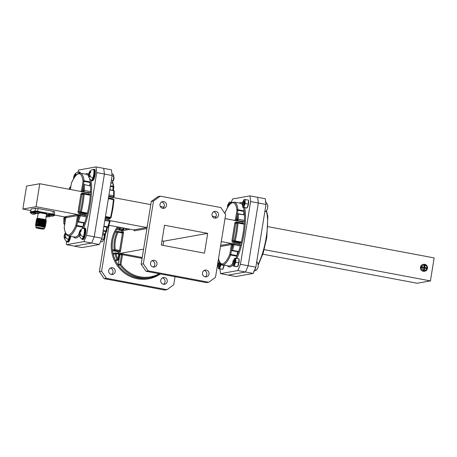 <?xml version="1.0" encoding="UTF-8"?>
<svg xmlns="http://www.w3.org/2000/svg" width="457" height="457" viewBox="0 0 457 457"><rect width="100%" height="100%" fill="white"/><g stroke="black" fill="none" stroke-linecap="round" stroke-linejoin="round"><path stroke-width="0.69" d="M156.985 264.283A3.428 3.29 -100.1 0 1 154.335 267.042A3.428 3.29 -100.1 0 1 150.484 263.055A3.428 3.29 -100.1 0 1 153.135 260.296A3.428 3.29 -100.1 0 1 156.985 264.283M153.198 267.037A3.428 3.29 79.9 0 0 152.067 260.69M209.003 274.069A3.428 3.29 -100.1 0 1 206.353 276.828A3.428 3.29 -100.1 0 1 202.502 272.84A3.428 3.29 -100.1 0 1 205.153 270.081A3.428 3.29 -100.1 0 1 209.003 274.069M205.216 276.822A3.428 3.29 79.9 0 0 204.085 270.475M218.509 215.356A3.428 3.29 -100.1 0 1 215.858 218.115A3.428 3.29 -100.1 0 1 212.008 214.133A3.428 3.29 -100.1 0 1 214.659 211.374A3.428 3.29 -100.1 0 1 218.509 215.356M214.727 218.109A3.428 3.29 79.9 0 0 213.596 211.768M166.491 205.57A3.428 3.29 -100.1 0 1 163.84 208.329A3.428 3.29 -100.1 0 1 159.99 204.348A3.428 3.29 -100.1 0 1 162.641 201.588A3.428 3.29 -100.1 0 1 166.491 205.57M162.709 208.323A3.428 3.29 79.9 0 0 161.578 201.983M117.889 229.842L120.757 230.379L122.516 230.071L119.648 229.528L117.889 229.842A0.811 0.777 -100.1 0 1 117.369 228.586A31.916 30.682 79.9 0 0 115.353 232.207A0.811 0.777 -100.1 0 1 115.912 231.779L117.666 231.465A0.811 0.777 79.9 0 0 117.112 231.899L115.353 232.207A31.916 30.682 79.9 0 0 112.65 240.902A31.916 30.682 79.9 0 0 112.456 250.07A31.916 30.682 79.9 0 0 113.216 254.212A0.811 0.777 -100.1 0 1 113.833 253.224L115.592 252.91A0.811 0.777 79.9 0 0 114.975 253.898L113.216 254.212A31.916 30.682 79.9 0 0 115.295 260.102A31.916 30.682 79.9 0 0 118.317 265.306A0.811 0.777 -100.1 0 1 118.174 264.689L119.934 264.375L121.516 254.589L119.763 254.903L118.174 264.689M110.303 268.128A3.428 3.29 -100.1 0 1 111.434 274.474M115.215 271.715A3.428 3.29 79.9 0 0 111.365 267.733A3.428 3.29 79.9 0 0 108.715 270.493A3.428 3.29 79.9 0 0 112.565 274.474A3.428 3.29 79.9 0 0 115.215 271.715M162.321 277.913A3.428 3.29 -100.1 0 1 163.452 284.26M167.233 281.501A3.428 3.29 79.9 0 0 163.383 277.519A3.428 3.29 79.9 0 0 160.733 280.278A3.428 3.29 79.9 0 0 164.583 284.26A3.428 3.29 79.9 0 0 167.233 281.501M241.01 242.673L239.748 242.895L233.596 241.742L234.858 241.513L241.01 242.673L241.313 242.067A31.916 8.26 100.7 0 1 240.291 246.02A31.916 8.26 100.7 0 1 238.583 251.504L232.43 250.345L232.173 250.716L238.331 251.87L238.583 251.504A31.916 8.26 100.7 0 1 236.783 256.194L236.943 255.606L230.791 254.452L231.516 249.968M108.926 225.261L133.621 229.905L146.828 227.552L147.331 225.998M221.285 241.559L233.447 243.844M109.96 220.617L146.828 227.552A0.811 0.777 -100.1 0 1 147.068 227.637M233.247 242.576A1.622 1.56 -100.1 0 1 231.967 240.69L232.956 240.799L235.772 223.393L237.034 223.17A31.105 8.049 100.7 0 1 235.972 231.808A31.105 8.049 100.7 0 1 234.213 240.576L232.956 240.799A0.811 0.777 79.9 0 0 233.596 241.742L233.247 242.576L239.399 243.735L239.24 244.735M225.01 218.577L242.93 221.948L242.736 223.142L236.583 221.982A1.622 1.56 -100.1 0 0 234.784 223.284L231.967 240.69M108.675 196.693L150.793 204.616M160.27 206.398L163.909 207.084M212.288 216.184L215.927 216.869M114.164 191.237A0.811 0.514 178 0 0 114.204 191.066A0.811 0.514 178 0 0 113.65 190.603L109.783 189.872M108.966 194.911L113.627 195.785A0.811 0.388 2.3 0 1 114.181 196.179A0.811 0.388 2.3 0 1 114.141 196.293A0.811 0.777 -100.1 0 1 113.245 196.944L108.772 196.104M110.445 185.753L113.307 186.29A0.811 0.617 -7.6 0 1 113.844 187.004M103.208 230.448L106.681 231.185A0.811 0.508 -156.8 0 1 106.658 231.356A0.811 0.508 -156.8 0 1 105.967 231.585L103.111 231.048M111.428 169.821L112.108 175.499L104.413 174.054L103.733 168.37L111.428 169.821M101.945 238.234L99.329 244.501L91.634 243.055L74.325 246.14L91.634 243.055L94.251 236.789L101.945 238.234L112.108 175.499M66.219 241.267L66.631 244.689L82.02 247.585L99.329 244.501M96.718 172.609L96.039 166.925L103.733 168.37L104.413 174.054L96.718 172.609L86.556 235.338L94.251 236.789L104.413 174.054L94.251 236.789L91.634 243.055L83.939 241.61L66.631 244.689M103.905 226.169L107.772 226.895A0.811 0.388 19.1 0 0 108.429 226.735A0.811 0.388 19.1 0 0 108.435 226.615M109.497 220.337A0.811 0.777 -100.1 0 1 110.097 221.268L104.813 220.537M258.314 203.005L257.634 197.321L249.939 195.876L250.619 201.554L258.314 203.005L257.634 197.321L265.328 198.772L266.008 204.45L258.314 203.005L248.151 265.74L240.456 264.289L237.84 270.561L245.535 272.006L248.151 265.74L258.314 203.005M219.971 269.002L220.531 273.64L228.226 275.091L245.535 272.006L248.151 265.74L255.846 267.185L266.008 204.45M244.055 221.554L237.08 220.542L244.055 221.554L244.438 220.394L238.286 219.234A0.811 0.388 -177.7 0 0 237.263 219.451L236.44 219.6L237.286 214.402A0.811 0.514 -2 0 1 238.308 214.053L244.358 214.904L238.183 213.745M237.303 214.242L237.937 210.306L244.095 211.465L244.118 210.9L237.966 209.74A0.811 0.617 172.4 0 0 236.949 210.197L235.366 219.983L233.893 220.245M225.038 213.733L225.278 212.277A0.811 0.508 -156.8 0 1 225.301 212.105A0.811 0.508 -156.8 0 1 225.41 211.962M220.485 246.5L231.385 244.558L229.797 254.343A0.811 0.508 23.2 0 0 230.625 255.04L236.783 256.194A31.916 8.26 100.7 0 1 235.846 258.262L235.749 262.215L234.824 264.112A3.987 1.034 -79.3 0 0 235.315 262.158A3.987 1.034 -79.3 0 0 235.526 260.187A3.987 1.034 -79.3 0 0 234.972 258.182A3.987 1.034 -79.3 0 0 234.292 258.788A3.987 1.034 -79.3 0 0 233.721 260.102A3.987 1.034 -79.3 0 0 233.676 260.25M220.531 273.64L237.84 270.561M240.456 264.289L250.619 201.554M249.939 195.876L232.624 198.955L231.219 202.331M240.291 244.935L234.133 243.775A0.811 0.811 0 0 0 233.841 243.775A0.811 0.777 79.9 0 1 234.115 243.775L234.133 244.861A31.916 8.26 -79.3 0 1 232.43 250.345A0.811 0.388 -160.9 0 1 231.556 249.773L232.396 244.575L233.213 244.426L240.291 246.02L240.291 244.935L234.155 243.781M243.438 207.472A31.916 8.26 100.7 0 1 244.118 210.9A31.916 8.26 100.7 0 1 244.461 215.207A31.916 8.26 100.7 0 1 244.438 220.394A31.916 8.26 100.7 0 1 244.209 224.204L244.112 223.673L237.971 222.525M237.571 251.733L236.943 255.606M239.399 243.735L239.748 242.895M244.095 211.465L243.564 214.756M236.435 219.64L236.44 219.6A0.811 0.777 79.9 0 0 237.08 220.542L243.238 221.696M242.496 221.862L242.478 221.559M121.448 232.122A0.811 0.777 79.9 0 0 121.493 231.956L121.688 230.762L130.165 229.254M117.98 231.471L122.356 232.293L122.447 233.053L123.436 233.161L120.614 250.567L119.625 250.459L122.447 233.053L118.032 232.225A31.105 29.905 79.9 0 0 115.398 240.696A31.105 29.905 79.9 0 0 115.21 249.631L119.625 250.459L119.277 251.293L114.861 250.465L113.102 250.779L117.518 251.607L119.277 251.293A0.811 0.777 -100.1 0 1 119.917 252.235L118.157 252.55L118.037 253.315M119.026 253.555L143.578 249.185M207.684 233.367L204.479 253.167L161.31 245.043L164.514 225.25L207.684 233.367L163.72 241.193L163.04 245.369M118.432 227.049A31.916 30.682 79.9 0 0 117.369 228.586L119.128 228.277L122.864 229.231L123.076 227.923M142.087 258.376L122.51 254.698L120.922 264.483L118.317 265.306A31.916 30.682 79.9 0 0 148.542 278.027L150.302 277.713A31.916 30.682 -100.1 0 1 120.077 264.997A0.811 0.777 79.9 0 1 119.934 264.375L120.922 264.483A31.105 29.905 79.9 0 0 159.242 273.737M175.031 276.708L173.717 284.797L166.982 289.681L106.384 278.284L104.185 278.673L99.38 271.618L105.493 233.893M99.38 271.618L101.58 271.224L109.023 225.278M101.58 271.224L106.384 278.284M161.984 240.868L163.72 241.193M166.982 289.681L164.783 290.075L104.185 278.673M117.055 259.787L117.98 259.405L118.82 254.206L115.952 253.669L114.975 253.898A31.916 30.682 -100.1 0 0 117.055 259.787A0.811 0.777 79.9 0 0 118.529 259.593L119.403 254.378L118.82 254.206L118.751 253.452L115.884 252.91L115.952 253.669A31.105 29.905 79.9 0 0 117.98 259.405L118.557 259.576A0.811 0.811 0 0 1 117.9 260.244L116.141 260.559A0.811 0.777 -100.1 0 1 115.295 260.102L117.055 259.787M119.763 254.903A0.811 0.777 79.9 0 0 119.391 254.069M118.157 252.55A0.811 0.777 79.9 0 0 117.518 251.607M113.102 250.779A0.811 0.777 -100.1 0 1 112.456 250.07L114.216 249.756A31.916 30.682 -100.1 0 1 114.41 240.588A31.916 30.682 -100.1 0 1 117.112 231.899L118.032 232.225L117.963 231.465A0.811 0.811 0 0 0 117.666 231.465A0.811 0.777 79.9 0 1 117.94 231.465L122.625 232.299A0.811 0.777 79.9 0 0 123.253 231.642L121.493 231.956M124.098 228.112L123.738 230.328L125.498 230.014L125.755 228.426M123.67 228.032L123.413 229.42A0.811 0.777 79.9 0 1 122.79 230.071A0.811 0.811 0 0 0 123.447 229.403L122.864 229.231L122.516 230.071A0.811 0.777 79.9 0 0 122.79 230.071L121.031 230.385A0.811 0.777 -100.1 0 1 120.757 230.379M160.247 196.167L220.845 207.564L225.649 214.624L215.487 277.359L208.746 282.249L148.148 270.847L143.344 263.786L153.506 201.051L160.247 196.167L158.048 196.556L151.307 201.446L153.506 201.051M208.746 282.249L206.547 282.637L145.954 271.241L148.148 270.847M143.344 263.786L141.15 264.18L145.954 271.241M141.15 264.18L151.307 201.446M254.263 270.984A5.524 1.428 -79.3 0 0 254.36 270.858A5.524 1.428 -79.3 0 0 255.743 267.431M255.966 266.442A5.524 1.428 -79.3 0 0 256.217 264.9M256.731 269.659A3.416 0.885 -79.3 0 0 256.834 269.561A3.416 0.885 -79.3 0 0 256.931 269.447A3.416 0.885 -79.3 0 0 257.137 269.122L258.194 267.094L258.096 265.58A3.416 0.885 -79.3 0 0 258.148 264.974A3.416 0.885 -79.3 0 0 258.154 264.42L258.148 264.951M233.784 261.267A1.582 0.411 -79.3 0 0 233.464 260.404A1.582 0.411 -79.3 0 0 232.802 262.581A1.582 0.411 -79.3 0 0 232.904 263.398A1.582 0.411 -79.3 0 0 233.424 262.958A1.582 0.411 -79.3 0 0 233.784 261.267M233.464 260.404L234.035 259.982L234.607 260.376L234.692 261.09L233.973 264.477L233.63 264.552L232.904 263.398M234.59 259.576L234.247 259.907M235.018 260.547L234.692 261.078M234.144 264.18L234.555 263.278L234.624 260.467M234.881 262.232L234.464 260.05M234.538 263.506L234.721 262.215M234.904 261.324L235.024 260.838M234.035 264.386A2.394 0.617 -79.3 0 0 234.367 263.9A2.394 0.617 -79.3 0 0 235.001 260.353A2.394 0.617 -79.3 0 0 234.795 259.793A2.394 0.617 -79.3 0 0 234.39 259.964M234.31 264.015L234.321 263.706M234.692 261.353L234.995 260.301M237.806 266.237A3.987 1.034 -79.3 0 0 237.886 266.111A3.987 1.034 -79.3 0 0 238.463 264.797A3.987 1.034 -79.3 0 0 239.16 260.873A3.987 1.034 -79.3 0 0 239.097 259.69A3.987 1.034 -79.3 0 0 239.074 259.57M233.041 263.615A3.987 1.034 -79.3 0 0 233.024 264.026A3.987 1.034 -79.3 0 0 233.087 265.209A3.987 1.034 -79.3 0 0 233.573 266.031A3.987 1.034 -79.3 0 0 234.824 264.112L234.447 266.111L233.247 266.054L233.087 265.209M234.51 260.119L234.795 259.793M234.887 259.919L234.652 260.627M234.595 260.142L234.704 259.839M234.292 258.788L234.972 258.182L238.937 258.845L238.84 262.798L235.749 262.215M233.247 266.054L237.206 266.717L237.886 266.111M234.447 266.111L237.537 266.694L238.84 262.798M239.097 259.69L238.937 258.845M218.178 266.265A3.987 1.034 -79.3 0 0 218.16 266.671A3.987 1.034 -79.3 0 0 218.229 267.853A3.987 1.034 -79.3 0 0 218.714 268.676A3.987 1.034 -79.3 0 0 219.966 266.757A3.987 1.034 -79.3 0 0 220.451 264.803A3.987 1.034 -79.3 0 0 220.6 263.775M219.674 266.151L219.863 264.866M220.046 263.969L220.165 263.483M219.171 267.031A2.394 0.617 -79.3 0 0 219.509 266.545A2.394 0.617 -79.3 0 0 220.16 263.238M219.451 266.66L219.457 266.357M219.834 263.997L220.074 263.112M222.947 268.882A3.987 1.034 -79.3 0 0 223.027 268.756A3.987 1.034 -79.3 0 0 223.599 267.442A3.987 1.034 -79.3 0 0 224.147 265.151M219.309 261.661A3.987 1.034 -79.3 0 0 218.863 262.746A3.987 1.034 -79.3 0 0 218.812 262.901M219.914 262.866L219.794 263.272M218.383 268.699L222.673 269.339L223.976 265.443L220.885 264.86L219.589 268.756L218.383 268.699L218.229 267.853M219.589 268.756L222.673 269.339L223.027 268.756M218.926 263.912A1.582 0.411 -79.3 0 0 218.606 263.049A1.582 0.411 -79.3 0 0 217.938 265.226A1.582 0.411 -79.3 0 0 218.04 266.043A1.582 0.411 -79.3 0 0 218.56 265.603A1.582 0.411 -79.3 0 0 218.926 263.912M218.606 263.049L219.177 262.632L219.743 263.021L219.834 263.74L219.114 267.122L218.772 267.196L218.04 266.043M220.143 263.209L219.834 263.729M219.429 266.854L219.766 263.112M220.017 264.877L219.606 262.695M427.312 268.705A3.507 3.37 79.9 0 0 427.415 268.002L424.496 267.454L427.415 268.002M424.336 264.26L423.542 264.306A3.507 3.37 79.9 0 0 420.914 266.739L424.056 267.248L424.325 264.266A3.507 3.37 79.9 0 0 423.542 264.306L423.211 264.363A3.507 3.37 79.9 0 0 420.497 267.191A3.507 3.37 79.9 0 0 424.439 271.269L424.77 271.212A3.507 3.37 79.9 0 0 427.398 268.779L424.77 271.212A3.507 3.37 79.9 0 1 423.982 271.252L424.364 268.248L424.696 268.19L423.982 271.252M420.914 266.739L420.806 266.757A3.507 3.37 79.9 0 0 420.674 267.556L420.783 267.534A3.507 3.37 79.9 0 0 423.216 271.11L423.925 268.042L420.783 267.534M427.524 267.979L427.552 267.968C427.529 266.214 426.718 265.031 425.119 264.409L424.981 264.426A3.507 3.37 79.9 0 0 424.393 264.3M255.846 267.185L253.229 273.452L245.535 272.006L228.226 275.091L235.921 276.536L253.229 273.452M427.398 268.779L424.696 268.19M425.096 264.409L424.821 267.391M420.806 266.757L424.056 267.248M423.216 271.11L423.108 271.127A3.507 3.37 79.9 0 0 423.873 271.269M424.981 264.426L424.496 267.454M268.008 226.666L434.15 257.919L430.425 280.901L417.218 283.254L262.826 254.206M430.425 280.901L264.192 249.631M265.477 207.729A5.524 1.428 -79.3 0 0 265.728 206.187M266.242 210.951A3.416 0.885 -79.3 0 0 266.345 210.848A3.416 0.885 -79.3 0 0 266.437 210.734A3.416 0.885 -79.3 0 0 266.642 210.409L267.705 208.386L267.608 206.867A3.416 0.885 -79.3 0 0 267.653 206.261A3.416 0.885 -79.3 0 0 267.665 205.713L267.659 206.244M243.295 202.554A1.582 0.411 -79.3 0 0 242.975 201.697A1.582 0.411 -79.3 0 0 242.307 203.868A1.582 0.411 -79.3 0 0 242.41 204.69A1.582 0.411 -79.3 0 0 242.93 204.245A1.582 0.411 -79.3 0 0 243.295 202.554M242.975 201.697L243.547 201.274L244.204 202.382L243.484 205.764L243.141 205.839L242.41 204.69M244.101 200.869L243.758 201.194M244.529 201.834L244.204 202.371M243.798 205.496L244.135 201.754M244.386 203.519L243.975 201.343M228.226 206.433A1.582 0.411 -79.3 0 0 228.431 205.199A1.582 0.411 -79.3 0 0 228.112 204.342A1.582 0.411 -79.3 0 0 227.449 206.518A1.582 0.411 -79.3 0 0 227.552 207.335A1.582 0.411 -79.3 0 0 227.632 207.404M228.112 204.342L228.689 203.919L229.334 204.856M229.237 203.514L228.894 203.839M229.368 204.833L229.277 204.399M229.643 204.239L229.5 204.667L229.117 203.988M244.821 203.445A3.987 1.034 -79.3 0 0 245.032 201.474L245.255 203.502L244.335 205.399A3.987 1.034 -79.3 0 0 244.821 203.445M244.044 204.793L244.232 203.508M244.415 202.611L244.535 202.125M243.541 205.673A2.394 0.617 -79.3 0 0 243.878 205.187A2.394 0.617 -79.3 0 0 244.512 201.64A2.394 0.617 -79.3 0 0 244.306 201.086A2.394 0.617 -79.3 0 0 243.895 201.251M243.821 205.302L243.827 204.999M244.204 202.64L244.501 201.588M247.317 207.529A3.987 1.034 -79.3 0 0 247.397 207.398A3.987 1.034 -79.3 0 0 247.968 206.084A3.987 1.034 -79.3 0 0 248.671 202.16A3.987 1.034 -79.3 0 0 248.602 200.983A3.987 1.034 -79.3 0 0 248.579 200.857M243.804 200.08L244.152 199.498L245.358 199.549L245.032 201.474A3.987 1.034 -79.3 0 0 244.484 199.469A3.987 1.034 -79.3 0 0 243.804 200.08A3.987 1.034 -79.3 0 0 243.233 201.394A3.987 1.034 -79.3 0 0 243.181 201.543M242.547 204.907A3.987 1.034 -79.3 0 0 242.53 205.319A3.987 1.034 -79.3 0 0 242.598 206.495A3.987 1.034 -79.3 0 0 243.084 207.324A3.987 1.034 -79.3 0 0 244.335 205.399L243.958 207.398L242.753 207.347L242.598 206.495M244.015 201.411L244.306 201.086M244.398 201.206L244.164 201.914M244.101 201.428L244.215 201.126M242.753 207.347L246.717 208.004L247.397 207.398M243.958 207.398L247.043 207.981L248.345 204.085L248.448 200.132L245.358 199.549M248.602 200.983L248.448 200.132M248.345 204.085L245.255 203.502M229.665 204.468A2.394 0.617 -79.3 0 0 229.648 204.285A2.394 0.617 -79.3 0 0 229.448 203.731A2.394 0.617 -79.3 0 0 229.037 203.896M230.174 203.902A3.987 1.034 -79.3 0 0 229.62 202.12A3.987 1.034 -79.3 0 0 228.94 202.725A3.987 1.034 -79.3 0 0 228.369 204.039A3.987 1.034 -79.3 0 0 228.323 204.188M229.157 204.056L229.448 203.731M229.534 203.851L229.305 204.559M229.243 204.073L229.357 203.771M228.94 202.725L229.294 202.143L230.494 202.194L230.174 204.119M231.996 202.48L230.494 202.194M84.077 193.574L90.212 194.722L90.309 195.253A31.916 8.26 -79.3 0 0 90.532 191.603L90.149 192.757L83.111 191.757L90.149 192.757M83.357 190.66A0.811 0.383 2.4 0 1 84.379 190.443L83.997 191.597A0.811 0.777 79.9 0 1 83.357 190.66A31.105 8.049 -79.3 0 0 83.374 185.234L82.471 190.815L83.357 190.66M77.559 221.388L76.89 225.501L83.048 226.655L82.883 227.243A31.916 8.26 -79.3 0 0 84.602 222.788A31.916 8.26 -79.3 0 0 86.436 216.904L80.278 215.744L80.283 214.664L86.436 215.818L86.436 216.904A31.916 8.26 -79.3 0 0 87.418 213.116L87.11 213.722L80.958 212.562L79.695 212.791L85.853 213.95L87.11 213.722M84.294 184.582L84.277 184.582A0.811 0.811 0 0 0 83.345 185.251L83.374 185.234A0.811 0.52 177.8 0 1 84.402 184.879A31.916 8.26 100.7 0 1 84.379 190.443L90.532 191.603A31.916 8.26 -79.3 0 0 90.555 186.039L84.294 184.582L90.555 186.039A31.916 8.26 -79.3 0 0 90.223 181.949L90.195 182.514L84.042 181.355L83.46 184.948M69.435 189.312L69.704 187.667A0.811 0.394 -160.8 0 1 69.71 187.547L69.133 189.249M79.992 191.294L81.466 191.032L83.048 181.246A0.811 0.617 -7.6 0 1 84.065 180.789L90.223 181.949A31.916 8.26 -79.3 0 0 89.658 178.95M71.401 183.154A0.811 0.811 0 0 0 71.349 183.343L71.378 183.326A31.105 8.049 -79.3 0 1 83.048 181.246L84.042 181.355L84.065 180.789A31.916 8.26 100.7 0 0 80.312 173.134L77.77 173.711L75.908 175.357C74.371 177.122 72.869 179.721 71.401 183.154A0.811 0.508 23.2 0 0 71.378 183.326L70.378 189.489M82.271 228.62A31.916 8.26 -79.3 0 0 82.883 227.243L76.73 226.089A0.811 0.508 -156.8 0 1 75.902 225.392L77.484 215.607L65.814 217.686L64.226 227.472A0.811 0.617 172.4 0 0 64.191 227.723C65.077 233.047 66.516 235.761 68.51 235.875L74.662 237.029A31.916 8.26 -79.3 0 0 78.924 234.395M77.593 221.102L77.576 221.051A31.105 8.049 -79.3 0 0 79.364 215.316L78.478 215.47L77.576 221.051A0.811 0.394 19.2 0 0 78.45 221.634L84.602 222.788L84.351 223.153L78.193 221.993L78.45 221.634A31.916 8.26 100.7 0 0 80.278 215.744L79.364 215.316A0.811 0.777 -100.1 0 1 80.261 214.664L80.283 214.664A0.811 0.811 0 0 0 79.992 214.659L79.107 214.819L36.063 206.713L22.85 209.066L26.575 186.085L39.782 183.731L36.063 206.713M77.804 172.209L78.724 170.01L96.039 166.925M83.939 241.61L86.556 235.338M82.706 193.751L82.683 193.031L88.841 194.191L89.029 192.997L39.782 183.731M85.368 215.618L85.505 214.784L79.347 213.625A1.622 1.56 79.9 0 1 78.067 211.745L80.883 194.334A1.622 1.56 79.9 0 1 82.683 193.031M65.648 217.115L54.583 215.036M30.859 210.574L22.85 209.066M65.734 218L64.808 217.903A0.811 0.777 79.9 0 1 65.431 217.252A0.811 0.811 0 0 1 65.722 217.252L65.705 217.252A0.811 0.777 79.9 0 0 65.431 217.252L64.551 217.406A0.811 0.811 0 0 0 63.883 218.172L63.86 223.662A0.811 0.52 -2.2 0 1 63.9 223.484L64.808 217.903L63.923 218.063A0.811 0.383 -177.6 0 0 63.883 218.172A0.811 0.383 -177.6 0 0 63.911 218.286M83.048 226.655L83.637 223.016M85.853 213.95L85.505 214.784M89.698 185.599L90.195 182.514M83.071 191.746L89.229 192.905M35.583 213.008A3.056 0.286 9.2 0 0 32.636 212.431A3.056 0.286 9.2 0 0 30.322 212.265A3.056 0.286 9.2 0 0 30.208 212.322L36.114 213.51L34.618 214.207M32.453 214.042L31.567 213.608L32.681 214.093L33.732 213.882L33.572 214.264L34.601 214.213L32.847 214.036M30.699 211.74L34.629 212.214L31.03 211.717L30.253 212.037A3.056 0.286 9.2 0 1 30.373 211.979A3.056 0.286 9.2 0 1 34.966 212.556M33.321 214.31L33.372 213.819M33.521 214.15L33.538 213.853M34.275 211.597L34.321 211.311A3.056 0.286 9.2 0 1 34.441 211.254A3.056 0.286 9.2 0 1 37.782 211.58A3.056 0.286 9.2 0 1 40.353 212.288L40.307 212.574A3.056 0.286 9.2 0 0 37.731 211.871A3.056 0.286 9.2 0 0 34.389 211.54A3.056 0.286 9.2 0 0 34.275 211.597L40.182 212.785L38.685 213.488L36.914 213.316M34.332 211.837L36.503 213.419L35.629 212.888L38.736 213.47M34.766 211.02C35.583 210.82 41.124 211.859 40.01 212.002M37.388 213.585L37.44 213.093M37.588 213.425L37.605 213.128M46.448 215.264L50.35 216.19L48.853 216.886M45.803 216.287L48.905 216.869L47.082 216.715M48.859 214.887L46.574 214.504L48.865 214.893M46.665 216.818L46.226 216.635L46.688 216.715M47.557 216.984L47.608 216.498M47.757 216.829L47.774 216.527M48.511 214.276L48.556 213.99A3.056 0.286 9.2 0 1 48.676 213.933A3.056 0.286 9.2 0 1 52.018 214.259A3.056 0.286 9.2 0 1 54.594 214.967L54.543 215.253A3.056 0.286 9.2 0 0 51.967 214.55A3.056 0.286 9.2 0 0 48.625 214.219A3.056 0.286 9.2 0 0 48.511 214.276L54.417 215.464L52.921 216.161M48.568 214.516L50.738 216.098L49.864 215.567L52.972 216.15L51.15 215.99M49.002 213.693C49.819 213.493 55.36 214.539 54.246 214.681M51.624 216.264L51.675 215.773M51.824 216.104L51.841 215.807M36.863 225.278L36.908 224.981A3.605 0.343 9.2 0 1 36.931 224.953M43.866 229.071A4.056 0.383 -170.8 0 0 43.998 229.026A4.056 0.383 -170.8 0 0 40.793 228.089A4.056 0.383 -170.8 0 0 36.172 227.626A4.056 0.383 -170.8 0 0 36.029 227.74A4.056 0.383 -170.8 0 0 39.622 228.671A4.056 0.383 -170.8 0 0 43.866 229.071M36.029 227.74L35.863 227.506A4.256 0.4 9.2 0 1 35.852 227.466A4.256 0.4 9.2 0 1 36.012 227.386A4.256 0.4 9.2 0 1 40.667 227.843A4.256 0.4 9.2 0 1 44.255 228.826A4.256 0.4 9.2 0 1 44.226 228.866L43.998 229.026M43.638 229.026A3.81 0.36 9.2 0 1 39.291 228.586A3.81 0.36 9.2 0 1 36.28 227.706A3.81 0.36 9.2 0 1 36.4 227.666A3.81 0.36 9.2 0 1 40.393 228.043A3.81 0.36 9.2 0 1 43.769 228.923A3.81 0.36 9.2 0 1 43.638 229.026M36.549 227.649A3.605 0.343 -170.8 0 0 39.885 228.466A3.605 0.343 -170.8 0 0 43.478 228.791A3.605 0.343 -170.8 0 0 43.529 228.78M44.255 228.826L44.478 227.432A4.256 0.4 -170.8 0 0 40.89 226.449A4.256 0.4 -170.8 0 0 36.234 225.992A4.256 0.4 -170.8 0 0 36.074 226.072L35.852 227.466M42.964 226.861L44.483 227.557A4.456 0.423 -170.8 0 0 44.483 227.557L41.53 226.546A4.456 0.423 -170.8 0 0 36.046 225.958A4.456 0.423 -170.8 0 0 35.892 226.084A4.456 0.423 -170.8 0 0 36.057 226.198M45.209 226.9L44.432 226.523C40.862 225.741 37.977 225.415 35.766 225.547L35.892 226.084M37.103 218.469A4.456 0.423 9.2 0 1 37.126 218.435A4.456 0.423 9.2 0 1 37.268 218.389A4.456 0.423 9.2 0 1 38.605 218.4L37.034 218.503L37.354 218.914M38.125 218.914A4.456 0.423 9.2 0 1 37.434 218.697M37.108 219.977L36.554 219.143L42.49 219.486C45.46 220 46.648 220.331 46.071 220.474L42.387 220.074M36.092 225.495L39.365 225.381L43.512 225.969L44.723 226.295L45.374 226.969A5.067 0.48 9.2 0 1 45.346 227.009A5.067 0.48 9.2 0 1 45.329 227.015L45.346 227.009M44.432 226.523A5.067 0.48 9.2 0 1 45.374 226.969M36.309 225.347L35.657 224.678C37.166 224.124 47.402 225.855 45.363 225.935M35.457 224.815L36.44 224.256L39.548 224.273L43.689 224.867L45.574 225.747L44.54 226.221M35.623 224.558L35.68 224.536C37.188 223.981 47.425 225.718 45.386 225.792M36.394 224.398L35.835 223.57C37.343 223.016 47.579 224.753 45.546 224.827M35.64 223.707L36.623 223.147L43.872 223.759L45.083 224.084L45.7 224.804L44.786 225.112L41.638 224.701M35.806 223.45L35.857 223.433C37.365 222.879 47.602 224.61 45.569 224.69L45.597 224.684M36.571 223.296L36.017 222.462C37.525 221.908 47.762 223.644 45.723 223.719M35.817 222.605L36.8 222.039L44.049 222.65L45.911 223.496L45.094 223.987M35.983 222.342L36.04 222.325C37.548 221.771 47.785 223.507 45.746 223.582M36.691 221.965L36.194 221.359C37.703 220.8 47.939 222.536 45.906 222.616M35.994 221.496L36.977 220.937L40.085 220.954L44.232 221.548L46.088 222.393L45.277 222.879M36.166 221.239L36.217 221.217C37.725 220.662 47.962 222.399 45.929 222.473M36.994 221.131L36.371 220.251C37.88 219.697 48.122 221.434 46.083 221.508L45.454 221.771M36.177 220.388L37.16 219.828L40.262 219.851L45.62 220.765L46.237 221.485M36.343 220.131L36.394 220.114C37.902 219.56 48.139 221.291 46.106 221.371M36.594 225.301L35.497 224.753M37.468 222.233L36.846 222.028M38.045 222.256L36.868 221.891M36.354 219.286L38.674 218.937A5.067 0.48 -170.8 0 1 42.49 219.486M37.354 218.583A4.256 0.4 -170.8 0 0 38.251 218.92M46.071 220.474L45.889 219.857A4.456 0.423 9.2 0 0 44.866 219.451L38.605 218.4M44.866 219.451L38.674 218.937M41.53 226.546L45.323 227.02L44.558 227.306M35.04 210.997L35.492 208.226L31.116 209.003L30.676 211.728M35.492 208.226L38.011 208.495L37.565 211.277M52.875 214.156L53.326 211.374L38.011 208.495M53.326 211.374L54.726 211.842L54.292 214.544M34.424 211.123L31.065 211.722M51.504 213.905L38.942 211.54M37.046 224.867L36.434 224.587M44.906 225.187L41.616 224.838M39.628 224.433L38.696 224.204M36.651 222.245L36.823 221.902L39.93 221.925L45.277 222.999M39.056 221.993L38.428 221.822M39.233 220.885L37.154 220.16M37.188 218.926L43.398 219.12M36.126 225.41L39.388 225.244L44.74 226.198M37.183 224.77L36.709 224.581M36.269 224.381L39.57 224.136L44.917 225.095M36.451 223.273L39.748 223.033L45.094 224.107M39.936 222.068L39.079 221.856M36.84 220.982L40.107 220.817L45.454 221.891M36.988 219.954L40.285 219.708L45.437 220.685M37.2 218.772L40.136 218.577M37.046 224.913A3.605 0.343 9.2 0 1 40.713 225.255A3.605 0.343 9.2 0 1 43.998 226.078M69.253 239.445L70.087 236.172L69.253 239.485C68.436 241.347 67.825 242.124 67.407 241.816A5.558 1.44 100.7 0 0 69.064 239.537A5.558 1.44 100.7 0 0 69.932 236.143M69.327 236.029A5.524 1.428 100.7 0 1 68.464 239.405A5.524 1.428 100.7 0 1 66.665 241.604L64.448 238.811A3.416 0.885 100.7 0 1 64.431 238.765M65.968 233.841L65.031 235.361L65.934 237.177A3.416 0.885 100.7 0 1 65.751 237.731A3.416 0.885 100.7 0 1 65.557 238.217L64.357 237.2L65.888 237.337M64.448 238.811A3.416 0.885 100.7 0 0 64.454 238.828L64.357 237.2M64.306 238.091L64.094 235.886L65.151 236.063M65.391 234.521L64.797 234.367L64.094 235.886M64.797 234.367A3.416 0.885 100.7 0 1 64.883 234.081M70.715 236.286A5.821 1.508 100.7 0 1 68.076 242.21L67.573 242.113A5.821 1.508 100.7 0 1 67.179 241.77M70.212 236.195A5.821 1.508 100.7 0 1 67.573 242.113M67.944 241.582L69.23 239.514M65.448 232.802L64.74 233.853L65.545 234.27M65.637 233.224L64.768 234.047M64.328 234.978L65.134 235.075M65.34 237.292L64.06 237.006M65.808 237.571L64.82 237.474M65.34 233.521L65.859 233.653M102.979 240.793A3.987 1.034 -79.3 0 0 103.014 240.736A3.987 1.034 -79.3 0 0 104.116 237.229L104.127 233.927L103.493 232.842L102.842 232.716M100.54 241.616L102.031 241.896L103.025 240.719A3.987 1.034 -79.3 0 0 103.025 240.719L104.116 237.229A3.987 1.034 -79.3 0 0 104.219 234.321A3.987 1.034 -79.3 0 0 104.213 234.258L104.127 233.927M103.476 239.439L101.591 239.085M104.207 234.909L102.539 234.595M112.491 182.086A3.987 1.034 -79.3 0 0 112.525 182.029A3.987 1.034 -79.3 0 0 112.536 182.006A3.987 1.034 -79.3 0 0 113.627 178.516L113.633 175.22L113.005 174.128L111.919 173.928M110.885 183.063L111.537 183.183L112.536 182.006L113.627 178.516A3.987 1.034 -79.3 0 0 113.73 175.608A3.987 1.034 -79.3 0 0 113.719 175.551L113.633 175.22M112.988 180.726L111.314 180.412M113.719 176.202L112.045 175.888M79.644 173.089L79.387 172.592M78.376 172.1A5.558 1.44 100.7 0 1 78.541 172.095L78.204 172.106A5.524 1.428 100.7 0 1 78.981 173.186M73.617 178.647L73.606 177.173L74.44 177.31M74.902 175.808L74.302 175.659L73.606 177.173M74.302 175.659A3.416 0.885 100.7 0 1 74.394 175.368M78.747 172.135A5.821 1.508 100.7 0 1 79.232 171.958L79.735 172.055A5.821 1.508 100.7 0 1 80.363 173.117A5.821 1.508 100.7 0 1 80.369 173.152M79.232 171.958A5.821 1.508 100.7 0 1 79.866 173.026A5.821 1.508 100.7 0 1 79.878 173.089M78.204 172.106C76.462 172.535 75.142 173.54 74.257 175.128L75.057 175.557M74.6 177.07L75.005 175.614L75.931 174.751A3.416 0.885 100.7 0 0 75.788 174.008L74.28 175.334M73.834 176.265L74.645 176.362M74.845 174.808L75.616 175.002M82.808 238.937L84.117 236.8L84.739 228.654M83.728 228.169A5.558 1.44 100.7 0 1 83.894 228.163L83.557 228.169A5.524 1.428 100.7 0 1 84.431 230.956A5.524 1.428 100.7 0 1 83.328 236.76A5.524 1.428 100.7 0 1 81.529 238.96L79.307 236.166A3.416 0.885 100.7 0 1 79.29 236.12M83.557 228.169C81.814 228.597 80.495 229.608 79.604 231.196L81.135 230.071A3.416 0.885 100.7 0 1 81.283 230.814L79.889 232.716L80.798 234.532A3.416 0.885 100.7 0 1 80.615 235.087A3.416 0.885 100.7 0 1 80.415 235.572L79.215 234.555L80.746 234.692M79.307 236.166A3.416 0.885 100.7 0 0 79.312 236.183L79.215 234.555M79.17 235.441L78.952 233.236L80.015 233.413M80.249 231.876L79.655 231.722L78.952 233.236M79.655 231.722A3.416 0.885 100.7 0 1 79.746 231.436M104.27 235.909L104.407 236.126A1.582 0.411 100.7 0 1 104.482 236.338A1.582 0.411 100.7 0 1 104.367 237.914A1.582 0.411 100.7 0 1 103.842 239.12L103.636 239.274M84.099 228.203A5.821 1.508 100.7 0 1 84.585 228.026L85.088 228.117A5.821 1.508 100.7 0 1 85.716 229.186A5.821 1.508 100.7 0 1 85.128 235.726A5.821 1.508 100.7 0 1 82.934 239.565L82.431 239.468A5.821 1.508 100.7 0 1 82.043 239.125M84.585 228.026A5.821 1.508 100.7 0 1 85.219 229.088A5.821 1.508 100.7 0 1 84.625 235.629A5.821 1.508 100.7 0 1 82.431 239.468M79.187 232.333L79.998 232.43M80.204 234.647L78.924 234.361M80.672 234.927L79.684 234.829M80.198 230.876L80.969 231.071M79.627 231.402L80.403 231.625M92.314 180.224L93.622 178.093L94.251 169.947M93.234 169.456A5.558 1.44 100.7 0 1 93.399 169.45L93.062 169.461A5.524 1.428 100.7 0 1 93.942 172.243A5.524 1.428 100.7 0 1 92.834 178.047A5.524 1.428 100.7 0 1 91.034 180.247L88.818 177.453A3.416 0.885 100.7 0 1 88.801 177.407M93.062 169.461C91.32 169.89 90.006 170.895 89.115 172.483L90.646 171.364A3.416 0.885 100.7 0 1 90.794 172.1L89.401 174.003L90.303 175.825A3.416 0.885 100.7 0 1 90.12 176.373A3.416 0.885 100.7 0 1 89.926 176.859L88.727 175.842L90.258 175.985M88.818 177.453A3.416 0.885 100.7 0 0 88.824 177.476L88.727 175.842M88.675 176.733L88.464 174.528L89.521 174.705M89.761 173.163L89.166 173.014L88.464 174.528M89.166 173.014A3.416 0.885 100.7 0 1 89.252 172.723M113.776 177.196L113.913 177.419A1.582 0.411 100.7 0 1 113.987 177.63A1.582 0.411 100.7 0 1 113.879 179.201A1.582 0.411 100.7 0 1 113.353 180.412L113.142 180.561M93.605 169.49A5.821 1.508 100.7 0 1 94.096 169.313L94.593 169.41A5.821 1.508 100.7 0 1 95.227 170.472A5.821 1.508 100.7 0 1 94.633 177.013A5.821 1.508 100.7 0 1 92.44 180.852L91.943 180.755A5.821 1.508 100.7 0 1 91.549 180.418M94.096 169.313A5.821 1.508 100.7 0 1 94.725 170.375A5.821 1.508 100.7 0 1 94.136 176.922A5.821 1.508 100.7 0 1 91.943 180.755M88.698 173.62L89.503 173.717M89.709 175.934L88.43 175.648M90.178 176.219L89.189 176.116M89.709 172.163L90.48 172.358M89.138 172.689L89.915 172.912M160.396 273.954A32.727 31.464 -100.1 0 1 125.709 273.909A32.727 31.464 -100.1 0 1 111.662 240.799A32.727 31.464 -100.1 0 1 117.398 226.855M232.859 263.301A31.916 8.26 100.7 0 1 228.563 265.98L222.405 264.826A31.916 8.26 -79.3 0 0 230.625 255.04L230.791 254.452L229.797 254.343A31.105 8.049 100.7 0 1 218.515 258.662M243.118 233.07A31.916 8.26 100.7 0 1 241.313 242.067L235.161 240.908A31.916 8.26 -79.3 0 0 236.966 231.916A31.916 8.26 -79.3 0 0 238.051 223.05L244.209 224.204A31.916 8.26 100.7 0 1 243.118 233.07M227.489 265.78A32.727 8.472 -79.3 0 0 233.041 264.837M236.909 258.462A32.727 8.472 -79.3 0 0 244.107 233.179A32.727 8.472 -79.3 0 0 244.638 207.701M235.161 240.908L234.213 240.576A0.811 0.777 79.9 0 0 234.858 241.513L235.161 240.908M105.464 216.509L110.503 217.458A31.916 8.26 -79.3 0 0 112.308 208.466A31.916 8.26 -79.3 0 0 113.393 199.6L108.36 198.652M113.913 200.006A0.811 0.297 -175.4 0 0 113.953 199.926A0.811 0.297 -175.4 0 0 113.393 199.6L113.296 199.063L108.44 198.155L113.296 199.063A0.811 0.811 0 0 1 113.953 199.926L112.885 208.632L111.097 217.412M232.356 244.661L231.385 244.558A0.811 0.777 79.9 0 0 230.745 243.621L220.662 245.415M230.745 243.621L233.116 243.901M108.48 197.887L111.925 198.532A1.622 1.56 79.9 0 1 112.73 198.961M105.287 217.606L108.937 218.292L108.589 219.126A1.622 1.56 79.9 0 0 110.314 218.092M108.589 219.126L105.15 218.48M147.422 225.421A0.811 0.777 79.9 0 0 147.091 225.958M113.547 190.295A0.811 0.811 0 0 1 114.204 191.066L114.181 196.179A0.811 0.811 0 0 1 113.513 196.944L112.696 197.093A0.811 0.777 -100.1 0 1 112.422 197.093L108.726 196.396L112.422 197.093L113.245 196.944L113.627 195.785A31.916 8.26 -79.3 0 0 113.65 190.603L109.823 189.598M112.748 190.146L113.307 186.29A31.916 8.26 -79.3 0 0 112.416 182.194M111.08 217.486A0.811 0.777 -100.1 0 1 110.468 218.069L109.206 218.292A0.811 0.777 -100.1 0 1 108.937 218.292L111.114 217.458A0.811 0.811 0 0 1 110.468 218.069A0.811 0.777 -100.1 0 1 110.2 218.063L105.361 217.155M104.287 235.127A31.916 8.26 -79.3 0 0 105.967 231.585L106.761 227.123M107.515 227.266L107.772 226.895A31.916 8.26 -79.3 0 0 109.474 221.411L109.474 220.325L104.984 219.48L109.474 220.325A0.811 0.811 0 0 1 110.108 221.342L108.429 226.735A0.811 0.811 0 0 1 107.515 227.266L103.836 226.575M113.833 187.039L110.36 186.307M111.662 196.95L111.679 197.258M113.319 199.075A0.811 0.777 -100.1 0 1 113.924 199.84M112.405 197.093L112.382 197.081A0.811 0.811 0 0 0 112.696 197.093M237.04 220.531L237.063 220.542A0.811 0.811 0 0 1 236.412 219.611L237.286 214.402A31.105 8.049 100.7 0 1 237.263 219.451A0.811 0.777 79.9 0 0 237.903 220.394L238.286 219.234A31.916 8.26 -79.3 0 0 238.308 214.053L238.206 213.745A0.811 0.811 0 0 0 237.252 214.413L237.274 214.436M225.272 212.316L225.278 212.277A31.105 8.049 100.7 0 1 236.949 210.197L237.937 210.306L237.966 209.74A31.916 8.26 -79.3 0 0 234.207 202.085L240.365 203.245A31.916 8.26 100.7 0 1 242.536 205.164M234.784 223.284L235.772 223.393A0.811 0.777 79.9 0 1 236.4 222.742L237.663 222.513A0.811 0.811 0 0 1 237.954 222.519L237.931 222.519A0.811 0.777 79.9 0 0 237.034 223.17A0.811 0.297 4.6 0 1 238.051 223.05L237.954 222.519L244.112 223.673M242.399 203.137A32.727 8.472 -79.3 0 0 239.291 203.045M232.39 244.615L232.396 244.575A0.811 0.777 79.9 0 1 233.024 243.918L233.841 243.775A0.811 0.777 79.9 0 0 233.213 244.426A31.105 8.049 100.7 0 1 231.556 249.773L231.573 249.825M236.492 220.114L236.4 219.794M232.442 244.358L232.722 243.832M235.092 220.474A0.811 0.777 -100.1 0 0 235.366 219.983L236.355 220.091L236.338 220.708M236.6 222.702L236.583 221.982M146.914 228.591L134.261 230.842L134.141 230.294M123.436 233.161A1.622 0.417 -79.3 0 0 123.253 231.642M119.917 252.235A1.622 0.417 -79.3 0 0 120.614 250.567M120.877 253.646A0.811 0.777 79.9 0 1 121.516 254.589L122.51 254.698L122.859 253.858L119.346 253.921M122.859 253.858L142.23 257.502M120.814 227.495A31.105 29.905 79.9 0 0 119.997 228.694L119.648 229.528A0.811 0.777 79.9 0 1 119.128 228.277A31.916 30.682 -100.1 0 1 119.785 227.3M126.732 228.609L126.526 229.9M114.216 249.756L115.21 249.631L114.861 250.465A0.811 0.777 79.9 0 1 114.216 249.756M160.35 273.949A31.916 30.682 -100.1 0 1 150.302 277.713L160.356 273.949M115.901 252.915L118.751 253.452A0.811 0.777 79.9 0 1 119.374 254.349M125.835 230.025L125.498 230.014A0.811 0.777 -100.1 0 1 125.486 230.088M115.861 252.91A0.811 0.777 79.9 0 0 115.592 252.91A0.811 0.811 0 0 1 115.884 252.91L115.861 252.91M119.368 254.389L119.403 254.378A0.811 0.811 0 0 0 118.751 253.452M134.198 230.071L134.175 230.397L133.621 229.905A0.811 0.777 -100.1 0 1 134.261 230.842M254.36 270.858A5.987 5.113 36.8 0 0 256.931 269.447M254.56 270.264A5.558 1.44 -79.3 0 0 255.189 268.756M258.216 264.026A31.916 8.26 -79.3 0 0 266.203 237.417A31.916 8.26 -79.3 0 0 266.248 210.951M427.524 267.939A3.507 3.37 79.9 0 0 425.147 264.426M423.565 270.264A2.696 2.593 -100.1 0 1 421.782 267.642M426.838 268.59A2.696 2.593 -100.1 0 1 424.336 270.413M425.181 265.174A2.696 2.593 -100.1 0 1 426.969 267.796M421.908 266.842A2.696 2.593 -100.1 0 1 424.416 265.026M264.809 211.865A5.987 5.113 36.8 0 0 266.437 210.734M88.464 175.911A31.916 8.26 -79.3 0 0 86.464 174.294L80.312 173.134M85.396 174.094A32.727 8.472 100.7 0 1 88.521 174.203M91.046 180.258A32.727 8.472 100.7 0 1 90.212 204.228A32.727 8.472 100.7 0 1 83.62 228.157M89.218 204.125A31.916 8.26 -79.3 0 0 90.309 195.253L84.151 194.099A31.916 8.26 100.7 0 1 83.065 202.965A31.916 8.26 100.7 0 1 81.26 211.957L87.418 213.116A31.916 8.26 -79.3 0 0 89.218 204.125M70.629 187.764L69.704 187.667A31.105 8.049 -79.3 0 0 69.167 189.261M80.883 194.334L81.872 194.442L79.055 211.848L80.318 211.625A31.105 8.049 -79.3 0 0 83.134 194.219L81.872 194.442A0.811 0.777 -100.1 0 1 82.5 193.791L83.762 193.562A0.811 0.777 -100.1 0 1 84.037 193.568L90.212 194.722M84.151 194.099A0.811 0.297 -175.4 0 0 83.134 194.219A0.811 0.777 -100.1 0 1 83.762 193.562A0.811 0.811 0 0 1 84.054 193.568L84.151 194.099M80.318 211.625L81.26 211.957L80.958 212.562A0.811 0.777 -100.1 0 1 80.318 211.625M65.808 217.726L64.226 227.472A31.105 8.049 -79.3 0 0 75.902 225.392L76.89 225.501L76.73 226.089A31.916 8.26 100.7 0 1 68.51 235.875M79.198 235.823A32.727 8.472 100.7 0 1 73.594 236.829M65.568 216.955L65.814 217.686A0.811 0.777 79.9 0 0 65.174 216.744L66.271 217.115M65.174 216.744L76.845 214.67L78.884 214.893M64.551 217.406A0.811 0.777 79.9 0 0 63.923 218.063A31.105 8.049 -79.3 0 0 63.9 223.484L64.831 223.582M79.347 213.625L79.695 212.791A0.811 0.777 -100.1 0 1 79.055 211.848L78.067 211.745M76.845 214.67A0.811 0.777 79.9 0 1 77.484 215.607L78.415 215.704M70.355 189.484L71.372 183.366M82.437 191.757L82.454 191.146L81.466 191.032A0.811 0.777 -100.1 0 1 81.192 191.523M78.473 215.51L78.478 215.47A0.811 0.777 79.9 0 1 79.107 214.819A0.811 0.811 0 0 0 78.45 215.487L77.541 221.068A0.811 0.811 0 0 0 78.193 221.993M82.466 190.855L82.443 190.832A0.811 0.811 0 0 0 83.094 191.757L83.111 191.757A0.811 0.777 79.9 0 1 82.471 190.815L83.368 185.274M63.86 223.662A0.811 0.811 0 0 0 64.523 224.427L64.734 224.17M30.368 212.482A4.13 3.97 79.9 0 0 31.493 213.63M34.435 211.757A4.13 3.97 79.9 0 0 35.56 212.905M46.483 215.058A3.056 0.286 9.2 0 1 49.819 215.687M46.528 214.767A3.056 0.286 9.2 0 1 49.202 215.23M48.671 214.436A4.13 3.97 79.9 0 0 49.796 215.584M40.325 212.471A4.661 0.44 9.2 0 1 45.369 213.333A4.661 0.44 9.2 0 1 46.894 214.042A4.661 0.44 9.2 0 1 46.745 214.065M45.723 219.743L46.608 214.287A4.256 0.4 -170.8 0 0 44.392 213.568A4.256 0.4 -170.8 0 0 40.027 212.893M69.504 236.058A5.558 1.44 100.7 0 1 68.636 239.457A5.558 1.44 100.7 0 1 66.979 241.736A5.558 1.44 100.7 0 1 66.825 241.667M68.464 239.405A5.987 3.136 -159.9 0 1 65.751 237.731M79.152 173.152A5.558 1.44 100.7 0 0 79.141 173.112A5.558 1.44 100.7 0 0 78.541 172.095L78.97 172.175A5.558 1.44 100.7 0 1 79.552 173.094M81.529 238.96L81.837 239.085A5.558 1.44 100.7 0 0 83.494 236.812A5.558 1.44 100.7 0 0 84.494 229.18A5.558 1.44 100.7 0 0 83.894 228.163L84.322 228.243A5.558 1.44 100.7 0 1 84.922 229.26A5.558 1.44 100.7 0 1 83.928 236.892A5.558 1.44 100.7 0 1 82.266 239.171L81.837 239.085A5.558 1.44 100.7 0 1 81.683 239.022M83.328 236.76A5.987 3.136 -159.9 0 1 80.615 235.087M91.034 180.247L91.343 180.378A5.558 1.44 100.7 0 0 93.005 178.099A5.558 1.44 100.7 0 0 94.005 170.467A5.558 1.44 100.7 0 0 93.399 169.45L93.834 169.53A5.558 1.44 100.7 0 1 94.433 170.547A5.558 1.44 100.7 0 1 93.434 178.179A5.558 1.44 100.7 0 1 91.777 180.458L91.343 180.378A5.558 1.44 100.7 0 1 91.194 180.315M92.834 178.047A5.987 3.136 -159.9 0 1 90.12 176.373M112.65 181.8L113.862 186.787A0.811 0.811 0 0 1 113.862 187.022L113.336 190.261M104.345 236.029L106.658 231.356A0.811 0.811 0 0 0 106.71 231.168L107.349 227.232M112.273 196.807L112.662 197.613M234.207 202.085L231.67 202.662L229.802 204.308C228.272 206.073 226.769 208.666 225.301 212.105A0.811 0.811 0 0 0 225.244 212.294L225.015 213.699M222.405 264.826L220.702 263.883L219.109 261.158L218.475 258.902M233.024 243.918A0.811 0.811 0 0 0 232.367 244.586L231.522 249.79A0.811 0.811 0 0 0 232.173 250.716M256.783 261.421L258.382 264.986M234.252 264.1L233.973 264.477M253.755 271.355L256.834 269.561M219.389 266.745L219.114 267.122M258.359 264.78L263.226 252.95L266.785 237.583L267.831 216.275L266.505 210.643M265.288 201.857C266.808 202.925 267.676 204.399 267.888 206.273M243.758 205.387L243.484 205.764M264.774 212.077L266.345 210.848M80.283 214.664L86.436 215.818M70.749 187.039L70.624 187.016A0.811 0.811 0 0 0 69.71 187.547M42.478 219.486L42.404 219.96L42.478 219.486M30.208 212.322L30.253 212.037M30.265 212.562L32.436 214.144M34.321 211.311L34.663 211.014C36.503 210.94 41.507 211.894 40.353 212.288M48.556 213.99L48.899 213.693C50.738 213.613 55.748 214.573 54.594 214.967M37.32 218.383L38.102 213.579M36.223 225.375L35.72 225.558M37.303 218.732L36.52 219.023M46.237 220.445L45.637 220.668M36.103 221.668L36.749 222.188M35.566 224.987L36.212 225.507M66.665 241.604L67.407 241.816M78.97 172.175L79.672 173.089M84.322 228.243C84.682 227.198 86.11 230.734 84.111 236.84C83.3 238.697 82.683 239.474 82.266 239.171M93.834 169.53C94.193 168.484 95.616 172.021 93.622 178.127C92.805 179.989 92.194 180.766 91.777 180.458"/></g></svg>
